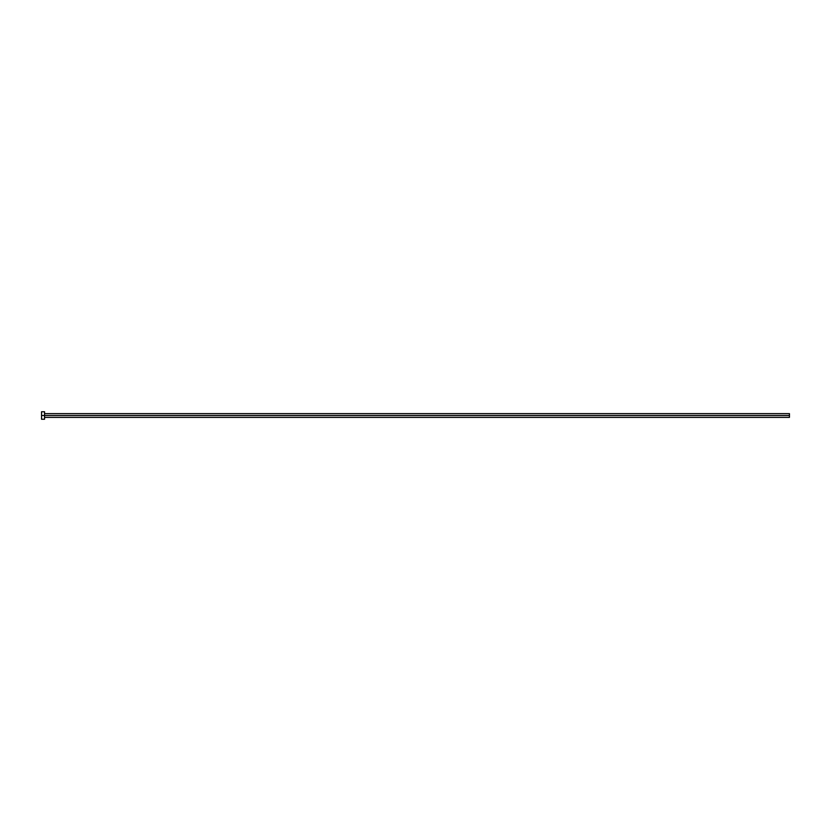 <?xml version="1.0" encoding="UTF-8"?>
<svg xmlns="http://www.w3.org/2000/svg" width="831" height="831" viewBox="0 0 831 831"><rect width="100%" height="100%" fill="white"/><g stroke="black" fill="none" stroke-linecap="round" stroke-linejoin="round"><path stroke-width="1.25" d="M41.55 419.24L41.55 411.76L41.55 415.5L789.45 415.5L789.45 417.37L789.45 415.5L41.55 415.5L41.55 419.24L44.542 419.24L44.542 411.76L44.542 419.24M789.45 415.5L789.45 413.63L789.45 415.5M44.542 417.37L789.45 417.37M41.55 411.76L44.542 411.76M44.542 413.63L789.45 413.63"/></g></svg>
